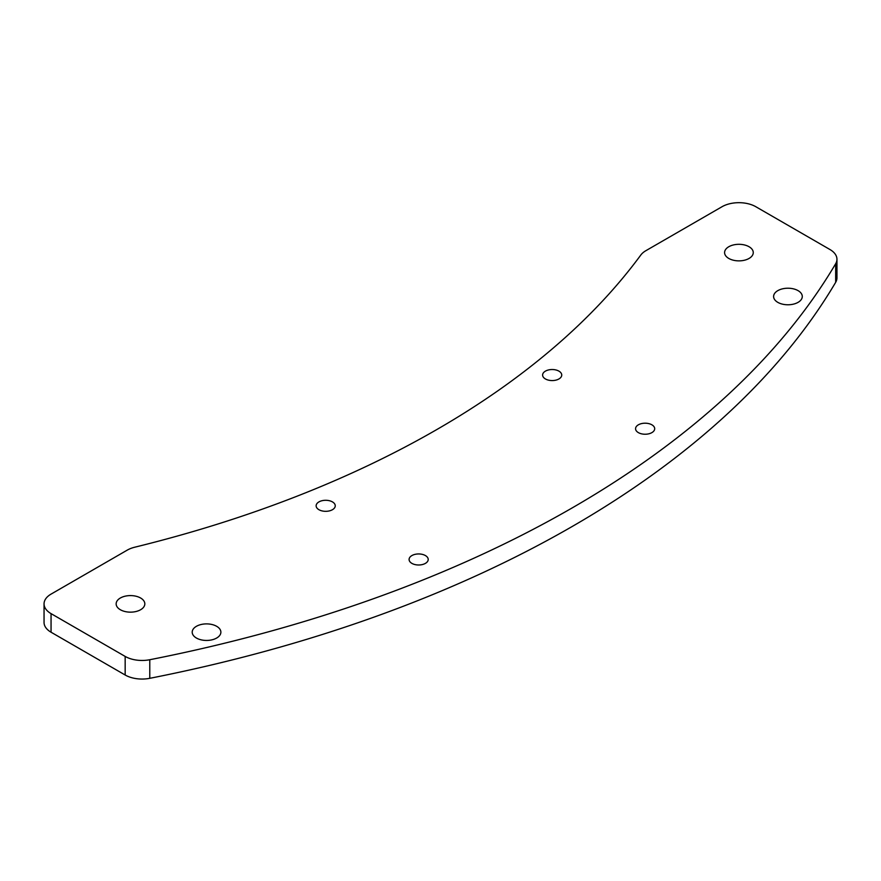 <?xml version="1.0" encoding="UTF-8"?>
<svg xmlns="http://www.w3.org/2000/svg" width="881" height="881" viewBox="0 0 881 881"><rect width="100%" height="100%" fill="white"/><g stroke="black" fill="none" stroke-linecap="round" stroke-linejoin="round"><path stroke-width="1.32" d="M134.738 547.211A956.072 551.991 0 0 0 640.795 255.049A23.897 13.799 180 0 1 645.894 250.678L722.024 206.727A23.897 13.799 180 0 1 755.832 206.727L829.946 249.521A23.897 13.799 180 0 1 836.95 259.278A23.897 13.799 180 0 1 835.673 263.727A1099.488 634.783 0 0 1 149.781 659.726A23.897 13.799 0 0 1 125.168 656.422L51.054 613.628A23.897 13.799 0 0 1 44.05 603.87A23.897 13.799 0 0 1 51.054 594.113L127.183 550.162A23.897 13.799 0 0 1 134.738 547.211M836.95 259.278L836.95 277.867A23.897 13.799 180 0 1 835.673 282.316L835.673 263.727M44.05 603.87L44.05 622.46A23.897 13.799 0 0 0 51.054 632.217L125.168 675.011A23.897 13.799 0 0 0 149.781 678.315A1099.488 634.783 0 0 0 835.673 282.316M728.785 258.441A14.338 8.281 0 0 0 744.423 260.236A14.338 8.281 0 0 0 753.266 252.594A14.338 8.281 0 0 0 738.928 244.312A14.338 8.281 0 0 0 724.589 252.594A14.338 8.281 0 0 0 728.785 258.441M545.416 378.951A9.559 5.517 0 0 0 555.834 380.151A9.559 5.517 0 0 0 561.737 375.053A9.559 5.517 0 0 0 552.167 369.524A9.559 5.517 0 0 0 542.608 375.053A9.559 5.517 0 0 0 545.416 378.951M318.933 509.703A9.559 5.517 0 0 0 329.351 510.903A9.559 5.517 0 0 0 335.254 505.804A9.559 5.517 0 0 0 325.695 500.287A9.559 5.517 0 0 0 316.136 505.804A9.559 5.517 0 0 0 318.933 509.703M120.345 609.729A14.338 8.281 0 0 0 135.971 611.524A14.338 8.281 0 0 0 144.825 603.87A14.338 8.281 0 0 0 130.487 595.589A14.338 8.281 0 0 0 116.149 603.87A14.338 8.281 0 0 0 120.345 609.729M196.397 638.02A14.338 8.281 0 0 0 212.035 639.815A14.338 8.281 0 0 0 220.878 632.173A14.338 8.281 0 0 0 206.539 623.891A14.338 8.281 0 0 0 192.201 632.173A14.338 8.281 0 0 0 196.397 638.02M638.373 432.626A9.559 5.517 0 0 0 648.79 433.815A9.559 5.517 0 0 0 654.693 428.717A9.559 5.517 0 0 0 645.123 423.199A9.559 5.517 0 0 0 635.564 428.717A9.559 5.517 0 0 0 638.373 432.626M411.89 563.377A9.559 5.517 0 0 0 422.307 564.567A9.559 5.517 0 0 0 428.21 559.468A9.559 5.517 0 0 0 418.651 553.951A9.559 5.517 0 0 0 409.092 559.468A9.559 5.517 0 0 0 411.89 563.377M777.802 302.359A14.338 8.281 0 0 0 793.429 304.143A14.338 8.281 0 0 0 802.283 296.501A14.338 8.281 0 0 0 787.944 288.219A14.338 8.281 0 0 0 773.606 296.501A14.338 8.281 0 0 0 777.802 302.359M51.054 632.217L51.054 613.628M125.168 675.011L125.168 656.422M149.781 678.315L149.781 659.726"/></g></svg>
